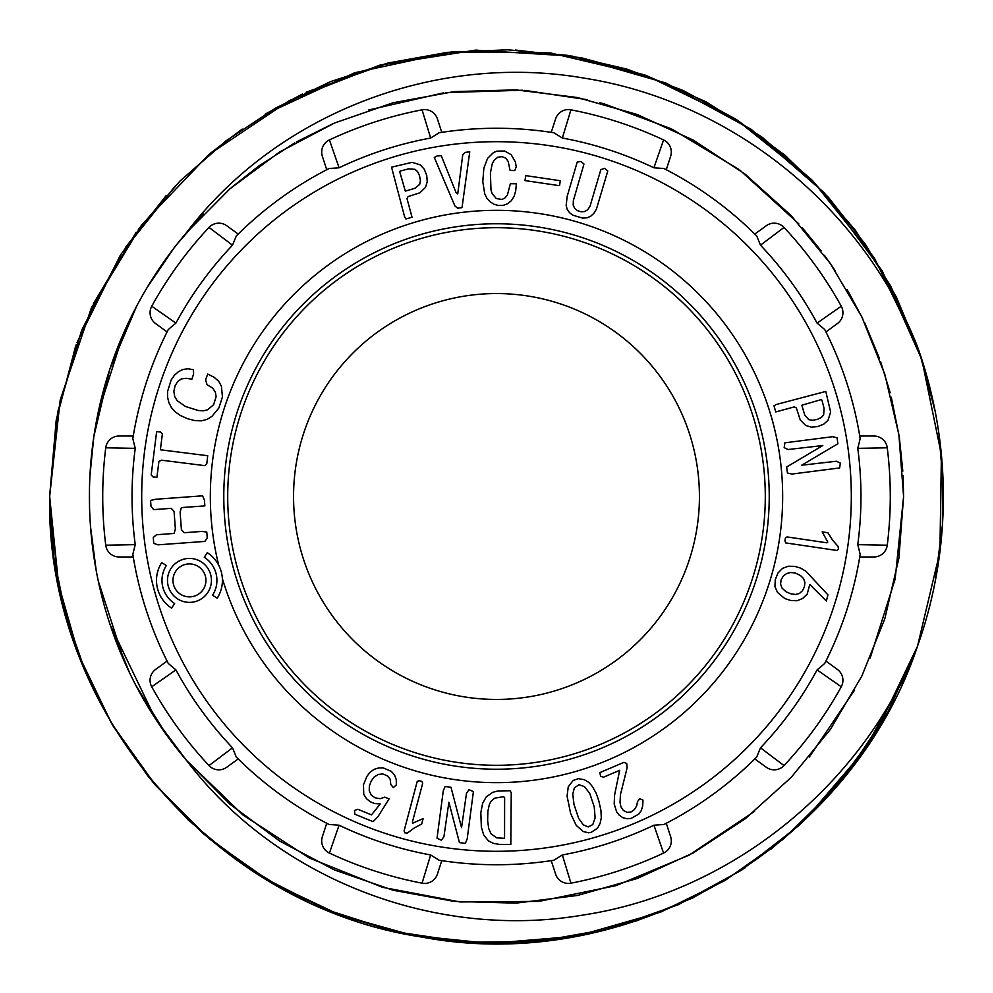 <?xml version="1.0" encoding="UTF-8"?>
<svg xmlns="http://www.w3.org/2000/svg" width="993" height="993" viewBox="0 0 993 993"><rect width="100%" height="100%" fill="white"/><g stroke="black" fill="none" stroke-linecap="round" stroke-linejoin="round"><path stroke-width="1.49" d="M660.841 912.033L725.027 880.493L783.365 839.11L834.356 788.951L876.695 731.295L917.495 646.294A446.85 446.85 0 0 0 917.495 346.706C862.594 207.487 732.76 101.72 585.051 78.286C437.839 52.344 277.879 112.197 186.374 232.784A407.093 407.093 0 0 0 186.374 760.216L156.844 720.906M186.374 232.784L229.966 188.782L279.741 151.904L334.529 123.008L393.067 102.763L454.012 91.629L515.926 89.867L577.392 97.525L636.985 114.418L693.337 140.15L745.122 174.135L791.148 215.593L830.359 263.542L861.837 316.891L884.85 374.398L898.888 434.735L903.593 496.5L898.888 558.252L884.862 618.589L861.837 676.096L830.359 729.445L791.16 777.407L745.135 818.853L693.35 852.838L636.997 878.582L577.405 895.475L515.95 903.134L454 901.371L393.067 890.237L334.542 869.992L279.741 841.096L229.966 804.218L186.374 760.216L167.544 736.322M155.318 718.572L110.136 624.758M166.588 735.006L135.892 685.406M135.607 684.86L133.621 681.012M124.324 661.45L98.22 580.781M96.222 570.69L90.537 526.836M90.5 526.265L90.363 524.515M89.916 475.982L93.838 436.56M93.851 436.448L109.764 369.384L136.749 305.956M136.811 305.856L139.504 300.842M147.274 287.287L173.874 248.225M177.35 243.781L203.329 214.054M231.344 187.603L258.776 166.03M258.925 165.918L294.735 142.918M296.882 141.701L333.387 123.517M368.626 110.012L443.61 92.858M445.596 92.597L522.566 90.239M524.676 90.375L587.608 99.734M599.884 102.751L604.166 103.893M604.24 103.917L671.02 128.705M672.199 129.276L738.854 169.406M740.021 170.275L798.794 223.835M802.332 227.807L821.149 250.881M824.426 255.275L835.523 271.139M847.141 289.683L848.109 291.321M848.27 291.594L862.16 317.561M862.284 317.81L862.718 318.716M864.692 322.824L879.413 358.299M880.592 361.613L889.865 391.676M889.902 391.788L890.15 392.756M891.304 397.25L899.099 436.138M899.459 438.571L902.811 471.154M903.047 475.386L903.593 496.5L895.152 579.006L870.153 658.086M943.176 483.901L938.881 433.482M933.817 404.71L932.7 399.509M265.081 114.245L354.786 72.712L451.418 51.934L550.271 52.902L646.48 75.567L735.354 118.85L812.535 180.602L874.262 257.808L917.495 346.706L890.733 286.145L855.308 230.177L812.026 180.093L761.817 136.947L705.775 101.683L645.152 75.108L581.277 57.768L515.516 50.06M504.307 49.712L502.148 49.687M477.037 50.072L389.455 62.658L306.067 92.262M302.443 93.987L266.161 113.587M227.893 139.392L179.907 181.16L138.325 229.321M136.178 232.225L93.429 303.622M91.977 306.676L91.592 307.482M75.468 346.818L56.191 420.349L49.65 496.078L57.904 581.96M57.904 581.997L78.72 655.032L111.588 723.475L155.578 785.376L209.411 838.924L271.536 882.591L340.152 915.112L413.287 935.53L488.817 943.288M490.803 943.313L575.506 936.312M576.933 936.051L660.37 912.219M242.168 129.09L210.392 153.257M175.699 185.443L122.201 252.408M121.394 253.649L82.071 329.378M81.463 330.93L57.668 412.194L49.65 496.5L58.786 586.404M59.195 588.352L79.738 657.701L111.216 722.854L152.785 782.05L203.354 833.76L261.593 876.633L326.002 909.538L394.879 931.645L466.412 942.332L538.74 941.352L609.95 928.703L678.194 904.747L741.672 870.079L798.732 825.63L847.873 772.554L887.816 712.254L917.495 646.294L939.912 551.823L941.401 454.744L921.876 359.64L882.268 270.99L824.451 192.99L751.142 129.313L665.819 82.978L572.502 56.167L475.597 50.134L379.686 65.19L289.286 100.603L208.667 154.709L141.627 224.952L91.344 308.016L60.201 399.98L49.65 496.5L53.721 556.663L65.848 615.734L85.82 672.621L113.276 726.317L147.709 775.818L188.496 820.23L234.882 858.759L286.034 890.684L341.021 915.434L398.838 932.551L458.443 941.724L518.731 942.791L578.621 935.741L637.01 920.685L692.841 897.908L745.098 867.82M935.083 582.059L942.419 525.272L942.444 468.013M935.145 411.239L919.617 352.825L896.356 297.031L865.797 244.911L828.472 197.384L785.066 155.318L736.384 119.508L683.321 90.574L626.831 69.076L567.971 55.397L507.795 49.799L447.409 52.356L387.928 63.043L330.433 81.649L275.942 107.877L225.498 141.205L180.006 181.049M166.166 195.584L125.441 247.53M120.19 255.536L77.032 342.486M76.312 344.447L56.365 419.319L49.65 496.5C45.504 708.195 212.266 905.69 421.653 937.032C628.768 976.429 850.74 846.259 917.495 646.294C862.967 785.5 731.245 892.26 584.132 914.876C436.721 940.433 277.308 880.208 186.374 760.216L243.049 815.079L309.282 857.989L382.516 887.308L460.032 901.954L538.914 901.383L616.194 885.595L688.993 855.209L754.556 811.355M771.015 849.089L802.394 822.229M805.199 819.573L863.302 751.701L906.746 673.639M906.894 673.279L914.987 653.158M915.112 652.835L917.135 647.312M857.766 544.648L887.258 545.194A393.774 393.774 0 0 0 887.258 447.806L857.766 448.352A364.468 364.468 0 0 1 857.766 544.648L860.174 554.355A368.242 368.242 0 0 1 824.724 663.461L825.915 661.077L837.384 669.419L825.915 661.077A368.242 368.242 0 0 0 859.739 556.974L860.174 554.355A368.242 368.242 0 0 1 824.724 663.461L817.078 669.903A364.468 364.468 0 0 1 760.477 747.803L783.998 765.578A393.774 393.774 0 0 0 841.257 686.784A393.774 393.774 0 0 1 783.998 765.578A13.443 13.443 0 0 1 766.286 767.266L754.817 758.937L756.703 757.063A368.242 368.242 0 0 1 663.907 824.488L666.266 823.271L670.647 836.751L666.266 823.271M133.261 436.026L119.086 436.026L133.261 436.026L132.826 438.645L135.234 448.352A364.468 364.468 0 0 0 135.234 544.648L132.826 554.355L133.261 556.974L119.086 556.974L133.261 556.974M167.085 661.077L155.616 669.419L167.085 661.077L168.276 663.461A368.242 368.242 0 0 1 132.826 554.355M168.276 663.461L175.922 669.903A364.468 364.468 0 0 0 232.523 747.803L236.297 757.063L238.183 758.937L226.714 767.266L238.183 758.937M326.734 823.271L322.353 836.751L326.734 823.271L329.093 824.488A368.242 368.242 0 0 1 236.297 757.063M329.093 824.488L339.072 825.208A364.468 364.468 0 0 0 430.652 854.961L439.142 860.248L441.773 860.658L437.392 874.138L441.773 860.658M551.227 860.658L555.608 874.138L551.227 860.658L553.858 860.248A368.242 368.242 0 0 1 439.142 860.248M553.858 860.248L562.348 854.961A364.468 364.468 0 0 0 653.928 825.208L663.907 824.488A368.242 368.242 0 0 0 756.703 757.063L760.477 747.803M857.766 448.352L860.174 438.645L859.739 436.026L873.914 436.026L859.739 436.026M825.915 331.923L837.384 323.581L825.915 331.923L824.724 329.539A368.242 368.242 0 0 1 860.174 438.645M824.724 329.539L817.078 323.097A364.468 364.468 0 0 0 760.477 245.197L756.703 235.937L754.817 234.063L766.286 225.734L754.817 234.063M666.266 169.729L670.647 156.249L666.266 169.729L663.907 168.512A368.242 368.242 0 0 1 756.703 235.937M663.907 168.512L653.928 167.792A364.468 364.468 0 0 0 562.348 138.039L553.858 132.752L551.227 132.342L555.608 118.862L551.227 132.342M441.773 132.342L437.392 118.862L441.773 132.342L439.142 132.752A368.242 368.242 0 0 1 553.858 132.752M439.142 132.752L430.652 138.039A364.468 364.468 0 0 0 339.072 167.792L329.093 168.512L326.734 169.729L322.353 156.249L326.734 169.729M238.183 234.063L226.714 225.734L238.183 234.063L236.297 235.937A368.242 368.242 0 0 1 329.093 168.512M236.297 235.937L232.523 245.197A364.468 364.468 0 0 0 175.922 323.097L168.276 329.539L167.085 331.923L155.616 323.581L167.085 331.923M132.826 438.645A368.242 368.242 0 0 1 168.276 329.539M754.817 758.937L766.286 767.266A13.443 13.443 0 0 0 783.998 765.578A393.774 393.774 0 0 0 841.257 686.784L817.078 669.903M175.922 323.097L151.743 306.216A393.774 393.774 0 0 1 209.002 227.422A13.443 13.443 0 0 1 226.714 225.734A13.443 13.443 0 0 0 209.002 227.422A393.774 393.774 0 0 0 151.743 306.216A393.774 393.774 0 0 1 209.002 227.422L232.523 245.197M760.477 245.197L783.998 227.422A393.774 393.774 0 0 1 841.257 306.216A13.443 13.443 0 0 1 837.384 323.581A13.443 13.443 0 0 0 841.257 306.216A393.774 393.774 0 0 0 783.998 227.422A393.774 393.774 0 0 1 841.257 306.216L817.078 323.097M859.739 556.974L873.914 556.974L859.739 556.974M854.613 690.098L809.283 757.063M155.454 718.795L149.955 710.119M129.673 673.043L110.223 625.031M96.966 574.599L95.911 569.014M95.452 566.407L91.182 534.47M89.531 506.802L89.494 487.848M89.531 486.396L89.655 482.337M96.855 418.996L97.947 413.535M97.997 413.287L123.405 333.623M123.455 333.499L129.574 320.18M227.707 496.5A268.793 268.793 0 0 1 630.89 263.716A268.793 268.793 0 0 1 630.89 729.284A268.793 268.793 0 0 1 227.707 496.5M699.432 496.5A202.932 202.932 0 0 1 395.028 672.249A202.932 202.932 0 0 1 395.028 320.751A202.932 202.932 0 0 1 699.432 496.5M887.258 545.194A13.443 13.443 0 0 1 873.914 556.974A13.443 13.443 0 0 0 887.258 545.194A393.774 393.774 0 0 0 887.258 447.806A13.443 13.443 0 0 0 873.914 436.026A13.443 13.443 0 0 1 887.258 447.806M783.998 227.422A13.443 13.443 0 0 0 766.286 225.734A13.443 13.443 0 0 1 783.998 227.422M562.348 138.039L570.938 109.826A393.774 393.774 0 0 1 663.572 139.914L653.928 167.792M663.572 139.914A13.443 13.443 0 0 1 670.647 156.249A13.443 13.443 0 0 0 663.572 139.914A393.774 393.774 0 0 0 570.938 109.826A13.443 13.443 0 0 0 555.608 118.862A13.443 13.443 0 0 1 570.938 109.826M339.072 167.792L329.428 139.914A393.774 393.774 0 0 1 422.062 109.826L430.652 138.039M422.062 109.826A13.443 13.443 0 0 1 437.392 118.862A13.443 13.443 0 0 0 422.062 109.826A393.774 393.774 0 0 0 329.428 139.914A13.443 13.443 0 0 0 322.353 156.249A13.443 13.443 0 0 1 329.428 139.914M151.743 306.216A13.443 13.443 0 0 0 155.616 323.581A13.443 13.443 0 0 1 151.743 306.216M135.234 544.648L105.742 545.194A393.774 393.774 0 0 1 105.742 447.806L135.234 448.352M105.742 447.806A13.443 13.443 0 0 1 119.086 436.026A13.443 13.443 0 0 0 105.742 447.806A393.774 393.774 0 0 0 105.742 545.194A13.443 13.443 0 0 0 119.086 556.974A13.443 13.443 0 0 1 105.742 545.194M232.523 747.803L209.002 765.578A393.774 393.774 0 0 1 151.743 686.784L175.922 669.903M151.743 686.784A13.443 13.443 0 0 1 155.616 669.419A13.443 13.443 0 0 0 151.743 686.784A393.774 393.774 0 0 0 209.002 765.578A13.443 13.443 0 0 0 226.714 767.266A13.443 13.443 0 0 1 209.002 765.578M430.652 854.961L422.062 883.174A393.774 393.774 0 0 1 329.428 853.086L339.072 825.208M329.428 853.086A13.443 13.443 0 0 1 322.353 836.751A13.443 13.443 0 0 0 329.428 853.086A393.774 393.774 0 0 0 422.062 883.174A13.443 13.443 0 0 0 437.392 874.138A13.443 13.443 0 0 1 422.062 883.174M653.928 825.208L663.572 853.086A393.774 393.774 0 0 1 570.938 883.174L562.348 854.961M570.938 883.174A13.443 13.443 0 0 1 555.608 874.138A13.443 13.443 0 0 0 570.938 883.174A393.774 393.774 0 0 0 663.572 853.086A13.443 13.443 0 0 0 670.647 836.751A13.443 13.443 0 0 1 663.572 853.086M841.257 686.784A13.443 13.443 0 0 0 837.384 669.419A13.443 13.443 0 0 1 841.257 686.784M166.34 565.551L161.722 562.584A32.968 32.968 0 0 0 171.64 608.138L174.607 603.508A27.469 27.469 0 0 1 166.34 565.551M204.868 505.884L204.446 500.013L202.547 495.83L155.578 499.268L150.564 500.435L150.998 506.306L153.63 509.632L171.243 508.342L174.073 511.432L175.364 529.046L174.11 533.452L156.497 534.743L153.282 537.474L153.716 543.345L157.912 544.847L204.881 541.408L207.214 537.921L206.792 532.049L201.827 531.429L184.214 532.72L181.396 529.604L180.105 511.991L181.384 507.597L204.868 505.884M160.382 449.779L162.368 434.003L160.444 431.93L156.646 431.62L151.184 475.014L153.207 477L156.931 477.223L158.917 461.447L161.499 460.193L204.893 465.655L206.817 463.545L207.711 455.725L160.382 449.779M211.435 580.396A21.97 21.97 0 0 0 178.467 561.368A21.97 21.97 0 0 0 178.467 599.424A21.97 21.97 0 0 0 211.435 580.396M205.936 580.396A16.484 16.484 0 0 0 181.21 566.122A16.484 16.484 0 0 0 181.21 594.67A16.484 16.484 0 0 0 205.936 580.396M221.377 386.128L218.683 381.3L214.128 377.278L207.711 374.063L205.588 379.835L207.041 384.701L212.688 388.102L215.382 392.26L216.126 396.617L213.619 404.734L207.562 409.811L203.354 410.792L198.103 410.481L185.48 406.46L177.102 400.613L174.669 396.443L173.862 391.304L175.091 385.805L177.722 381.436L181.421 378.929L186.212 378.308L191.86 379.214L193.573 374.125L193.511 369.756L188.049 368.763L182.985 369.446L178.318 371.792L174.321 375.379L171.156 379.996L167.581 391.49L167.569 397.088L168.81 402.438L171.317 407.478L175.227 411.884L180.577 415.608L187.379 418.636L194.789 420.598L201.38 420.846L207.14 419.369L211.931 416.39L218.894 407.949L222.457 396.852L221.377 386.128M204.297 557.284L207.264 552.667A32.968 32.968 0 0 1 217.194 598.208L212.564 595.241A27.469 27.469 0 0 0 204.297 557.284M387.667 775.98L390.162 779.22L390.795 784.445L393.34 787.61L396.356 784.867L396.257 779.679L394.742 775.471L391.49 771.462L383.161 767.85L378.556 767.961L373.964 769.389L370.054 772.293L366.913 776.315L363.463 784.83L363.736 794.326L366.367 798.546L370.116 801.674L374.671 803.573L380.245 803.933L371.506 814.893L357.79 809.27L354.513 810.499L354.799 814.173L373.095 821.658L377.787 816.954L389.082 798.881L384.75 797.18L380.096 798.682L375.131 797.851L371.283 795.207L369.235 790.738L369.346 785.984L371.221 781.007L374.15 777.035L378.259 774.453L382.851 773.957L387.667 775.98M414.95 169.319L417.594 171.578L419.53 175.724L420.411 180.614L419.716 184.276L415.099 188.223L405.33 191.14L399.782 171.926L400.253 171.019L408.545 168.872L414.95 169.319M425.525 187.317L427.238 181.781L426.729 175.401L424.284 169.244L420.349 164.925L412.12 162.331L391.54 167.184L404.61 216.759L405.963 218.981L412.033 217.206L406.981 198.538L408.123 196.577L419.977 192.754L425.525 187.317M423.167 818.53L412.703 823.222L412.43 821.894L422.67 783.353L421.938 781.441L419.195 780.709L417.234 781.354L404.077 830.905L404.759 832.842L407.391 833.065L414.155 828.025L421.702 824.029L423.167 818.53M462.018 207.636L469.751 151.817L465.394 152.376L462.775 154.672L457.748 193.871L455.973 192.406L441.252 155.727L437.069 156L434.301 157.465L454.906 205.973L457.661 208.195L462.018 207.636M450.996 787.275L445.087 786.493L443.238 791.011L437.032 838.266L441.389 840.227L443.933 836.627L448.886 802.257L459.436 842.598L465.345 843.38L467.194 838.874L473.413 791.607L469.044 789.646L466.499 793.246L461.546 827.628L450.996 787.275M491.001 833.785L488.693 828.485L487.637 820.652L487.861 811.418L489.35 804.467L491.038 801.277L494.626 798.198L503.339 796.709L504.63 797.453L504.556 838.315L496.649 837.844L491.001 833.785M486.309 796.833L482.623 803.3L480.835 812.609L481.344 827.107L483.752 835.125L488.506 840.922L493.558 843.417L499.926 844.46L510.812 844.509L511.258 792.625L510.067 790.751L497.94 790.949L492.677 792.34L486.309 796.833M511.358 200.698L514.002 196.589L515.69 190.917L516.385 183.767L510.365 183.717L507.349 195.174L504.829 198.029L502.024 199.456L496.301 198.55L492.18 193.672L490.989 189.911L490.405 172.943L492.193 163.907L494.092 160.332L497.642 157.279L502.061 156.633L505.847 158.172L508.155 161.425L510.104 170.498L514.808 170.548L516.211 166.787L515.404 161.996L511.184 154.722L504.667 151.023L496.922 151.122L493.434 152.587L487.588 158.371L483.876 168.04L482.784 181.595L484.721 193.834L486.918 198.228L490.232 201.852L494.191 204.347L498.647 205.526L503.352 205.34L507.609 203.739L511.358 200.698M524.987 180.589L558.19 185.492L559.568 185.468L560.275 180.726L527.072 175.811L525.682 175.835L524.987 180.589M589.73 793.382L594.261 806.912L595.117 817.884L592.796 824.575L588.216 826.958L583.239 824.798L578.646 818.306L574.004 804.467L572.762 794.065L574.351 787.896L578.956 784.706L584.418 786.568L589.73 793.382M601.286 817.897L600.939 810.4L598.853 801.053L596.296 793.494L592.523 786.704L589.035 782.546L584.281 779.704L578.423 778.649L573.197 780.424L568.257 786.779L567.077 796.125L570.64 813.49L576.139 825.257L583.176 831.526L588.539 832.779L591.207 832.32L597.538 828.187L600.057 823.495L601.286 817.897M590.574 216.325L593.888 213.346L596.408 209.2L607.778 171.019L604.526 168.326L600.839 169.666L590.016 206.246L587.695 209.759L584.604 211.534L581.066 211.794L577.367 210.628L574.674 208.381L573.197 205.092L573.333 200.747L583.971 164.031L580.979 161.449L577.206 162.082L567.177 196.428L566.159 205.452L567.214 209.3L569.411 212.589L572.849 215.183L582.568 218.1L586.913 217.839L590.574 216.325M626.074 772.033L627.129 767.639L626.72 763.456L623.914 762.351L599.809 772.641L600.628 776.303L603.595 777.184L619.657 770.32L614.605 794.971L614.183 803.982L616.628 811.852L619.135 815.104L622.834 817.686L627.005 818.753L631.101 818.418L638.722 814.136L641.255 810.636L642.707 806.031L642.98 800.085L639.802 798.757L637.494 801.55L636.712 805.832L634.415 809.568L630.989 812.026L627.092 812.348L623.269 810.362L620.973 806.899L620.042 802.543L620.414 794.76L626.074 772.033M781.119 579.8L783.353 575.952L786.704 573.495L790.788 572.502L795.244 573.023L800.42 575.481L803.548 578.559L804.926 582.481L804.38 586.95L802.456 590.736L799.415 593.491L795.579 594.484L790.738 593.764L786.108 591.84L782.074 588.141L780.56 584.083L781.119 579.8M805.894 571.223L800.718 568.133L794.698 566.358L788.305 566.233L782.558 568.344L778.028 572.924L775.285 579.614L774.925 586.578L777.494 592.424L784.805 598.543L790.925 600.566L797.106 600.728L802.642 598.494L807.21 594.05L809.767 584.48L826.35 601.05L827.926 594.881L805.894 571.223M823.656 414.838L821.397 417.482L817.251 419.418L812.361 420.3L808.699 419.617L804.74 414.987L801.823 405.231L821.037 399.658L821.943 400.142L824.091 408.433L823.656 414.838M805.658 425.426L811.194 427.139L817.574 426.618L823.731 424.172L828.05 420.238L830.632 411.996L825.779 391.428L776.203 404.511L773.994 405.864L775.769 411.934L794.425 406.869L796.398 408.024L800.221 419.878L805.658 425.426M822.192 531.888L827.79 542.079L826.97 542.823L787.089 536.928L785.376 538.045L784.954 540.887L785.662 542.898L836.925 550.47L838.415 549.067L838.129 546.473L832.531 540.093L827.889 532.732L822.192 531.888M786.642 467.008L787.412 472.978L791.942 474.058L839.631 467.939L840.339 463.11L836.416 461.236L801.686 465.221L837.856 443.759L837.087 437.789L832.556 436.709L784.867 442.828L784.16 447.644L788.07 449.531L822.812 445.534L786.642 467.008M141.701 496.5A354.799 354.799 0 0 0 673.899 803.771A354.799 354.799 0 0 0 673.899 189.229A354.799 354.799 0 0 0 141.701 496.5M218.708 565.216A286.158 286.158 0 0 1 614.915 235.986A286.158 286.158 0 0 1 684.661 712.093A286.158 286.158 0 0 1 222.37 578.584M223.785 496.5A272.715 272.715 0 0 0 632.864 732.685A272.715 272.715 0 0 0 632.864 260.315A272.715 272.715 0 0 0 223.785 496.5"/></g></svg>
